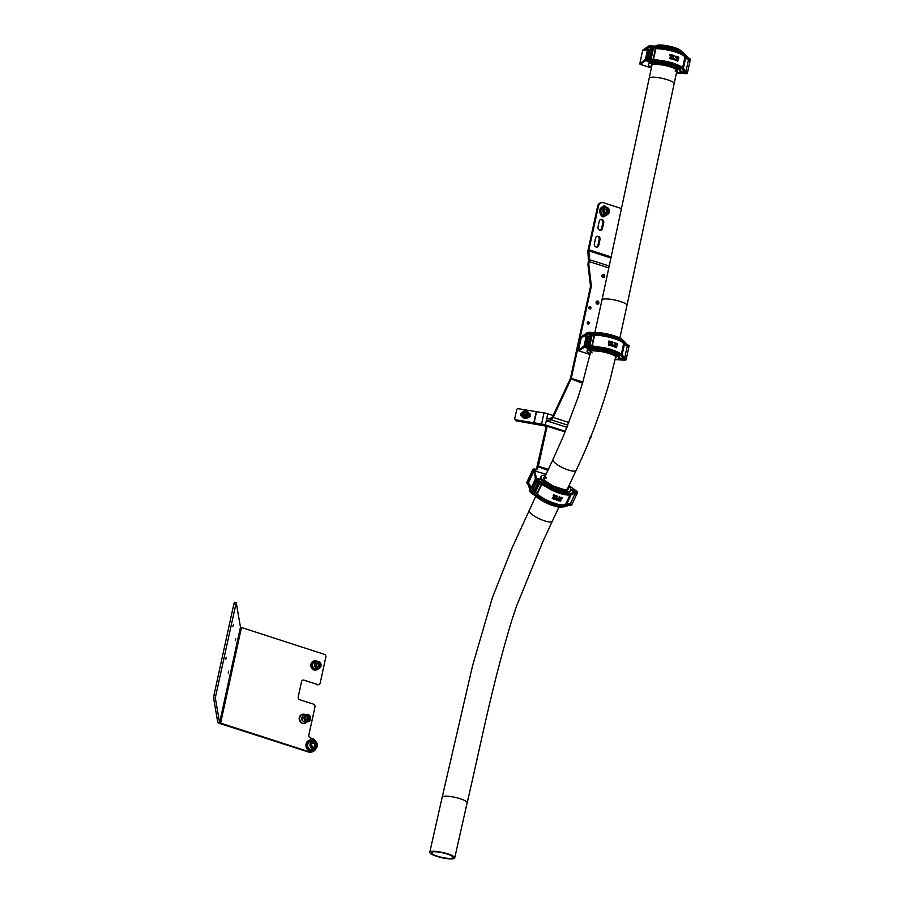 <?xml version="1.0" encoding="UTF-8"?>
<svg xmlns="http://www.w3.org/2000/svg" width="904" height="904" viewBox="0 0 904 904"><rect width="100%" height="100%" fill="white"/><g stroke="black" fill="none" stroke-linecap="round" stroke-linejoin="round"><path stroke-width="1.36" d="M601.103 212.519A3.718 3.288 -101.1 0 1 603.476 207.683L605.454 207.298A3.718 3.288 -101.1 0 1 606.889 214.598A3.718 3.288 -101.1 0 1 605.454 207.298L609.285 209.762C609.85 212.237 609.047 213.841 606.889 214.598L604.912 214.982A3.718 3.288 -101.1 0 1 601.103 212.519M607.804 212.327L608.098 210.237L606.607 208.824L604.821 209.502L604.539 211.604L606.03 213.016L607.804 212.327L606.539 212.576L606.821 210.485L608.098 210.237M605.849 212.847L606.539 212.576M606.821 210.485L605.51 209.242M604.878 215.932A4.656 4.113 -101.1 0 1 599.634 211.152A4.656 4.113 -101.1 0 1 603.081 206.824M607.375 214.463A4.656 4.113 -101.1 0 1 600.053 211.061A4.656 4.113 -101.1 0 1 605.962 207.242M521.947 413.851A3.718 3.559 -34.4 0 0 528.512 416.563A3.718 3.559 -34.4 0 0 526.026 411.049M522.478 416.834A3.718 3.559 -34.4 0 0 528.637 416.744A3.718 3.559 -34.4 0 0 528.625 412.631M525.563 417.569A3.028 2.893 145.6 0 1 522.998 416.348L522.433 415.535A3.028 2.893 145.6 0 1 524.862 410.902A3.028 2.893 145.6 0 1 527.574 415.083A3.028 2.893 145.6 0 1 522.433 415.535C521.461 413.128 522.263 411.58 524.851 410.891L527.981 412.936A3.028 2.893 145.6 0 1 525.563 417.569M528.716 417.343A1.864 1.774 -34.4 0 0 528.795 416.484M526.241 412.879L524.84 412.19L523.484 413.06L523.518 414.62L524.919 415.309L526.275 414.439L526.241 412.879M526.241 413.252L524.84 412.19M525.224 412.744L523.868 413.614L523.891 414.8M522.162 416.303A2.091 2 145.6 0 1 522.422 412.326M521.145 414.642A2.091 2 -34.4 0 0 521.235 415.817A2.091 2 -34.4 0 1 522.003 413.354A2.091 2 -34.4 0 0 521.145 414.642M565.373 431.332L545.372 424.903A5.119 1.051 12.3 0 0 541.564 424.032L515.879 419.84A1.39 1.333 -34.4 0 1 514.828 418.269L516.67 409.817A1.39 1.333 -34.4 0 1 518.297 408.721L543.982 412.913A5.119 1.051 -167.7 0 1 547.801 413.783L553.124 415.49M529.021 413.331A2.091 2 145.6 0 1 530.241 416.382A2.091 2 145.6 0 1 528.139 417.332M536.219 411.806L533.789 422.925L534.253 423.592L516.331 420.507A1.39 1.333 145.6 0 1 515.472 419.964L515.02 419.298M530.535 414.766A2.091 2 -34.4 0 0 529.733 414.439L529.428 413.998A2.091 2 -34.4 0 1 530.422 414.484A2.091 2 -34.4 0 0 529.428 413.998L529.077 413.49M543.982 412.913L541.564 424.032L542.366 424.756L534.885 423.693A5.119 1.051 -167.7 0 1 534.253 423.592M565.136 431.909L542.366 424.756M589.125 440.836L588.854 442.056A1.39 0.621 96.3 0 1 588.21 443.062M590.888 308.094A1.164 1.028 78.9 0 0 588.877 307.439A1.164 1.028 78.9 0 0 590.888 308.094M589.261 306.818A1.164 1.028 -101.1 0 1 589.668 308.885M589.295 323.282A1.164 1.028 78.9 0 0 587.284 322.638A1.164 1.028 78.9 0 0 589.295 323.282M587.668 322.005A1.164 1.028 -101.1 0 1 588.075 324.084M598.843 303.032A1.582 1.401 78.9 0 0 596.098 302.151A1.582 1.401 78.9 0 0 598.843 303.032M596.753 301.19A1.582 1.401 -101.1 0 1 597.341 304.151M604.652 276.341A1.582 1.401 78.9 0 0 601.917 275.46A1.582 1.401 78.9 0 0 604.652 276.341M602.572 274.511A1.582 1.401 -101.1 0 1 603.16 277.46M608.889 267.923L589.193 261.595L589.069 262.149A9.3 8.238 78.9 0 0 588.911 265.55L591.171 284.364A9.3 8.238 -101.1 0 1 591.013 287.766L590.165 287.924L570.413 378.516L552.57 416.676A2.328 0.972 -72.2 0 1 551.406 417.976L546.683 418.902L546.298 420.676L567 427.332M591.013 287.766L571.271 378.347A2.203 0.915 -72.2 0 1 570.899 379.431L553.112 417.422A4.181 1.751 -72.2 0 1 551.022 419.75L546.298 420.676M590.165 287.924A9.3 8.238 78.9 0 0 590.323 284.523L591.171 284.364M588.911 265.55L588.063 265.708L590.323 284.523M588.063 265.708A9.3 8.238 -101.1 0 1 588.221 262.307L589.069 262.149M621.466 208.541L603.499 202.767A4.656 4.113 78.9 0 0 598.504 205.92L597.657 206.089L588.086 249.979A4.181 1.751 107.8 0 0 587.916 251.933L588.447 260.668A2.328 0.972 -72.2 0 1 588.346 261.753L588.221 262.307M611.002 258.013L588.843 250.894L589.374 259.64A4.181 1.751 -72.2 0 1 589.193 261.595M633.003 277.494A9.3 8.238 78.9 0 0 633.32 276.364L633.365 275.788M633.614 274.635A4.181 1.751 107.8 0 1 633.444 275.81M587.916 251.933L588.843 250.894A2.328 0.972 107.8 0 1 588.945 249.809L598.504 205.92M596.9 236.396A2.554 2.26 -101.1 0 1 599.171 239.65L597.906 245.436A2.554 2.26 -101.1 0 1 596.606 247.108M600.584 219.491A2.554 2.26 -101.1 0 1 602.855 222.746L601.589 228.531A2.554 2.26 -101.1 0 1 600.29 230.204M603.488 206.146A2.554 2.26 -101.1 0 1 605.047 206.846M604.143 216.045A2.554 2.26 -101.1 0 1 603.194 216.858M597.657 206.089A4.656 4.113 -101.1 0 1 600.787 202.812L601.635 202.654M595.589 238.068L594.335 243.843A2.554 2.26 78.9 0 0 598.753 245.266L600.019 239.481A2.554 2.26 78.9 0 0 595.589 238.068M599.273 221.164L598.019 226.938A2.554 2.26 78.9 0 0 602.437 228.362L603.702 222.587A2.554 2.26 78.9 0 0 599.273 221.164M606.313 207.253A2.554 2.26 78.9 0 0 602.561 206.926M600.889 214.598A2.554 2.26 78.9 0 0 604.968 215.92M626.811 345.057L628.235 345.791L627.839 346.56M624.088 357.577L625.557 358.086L624.009 357.95M619.217 358.357L625.161 360.267L615.161 359.509A16.509 3.379 12.3 0 0 619.263 358.21L619.511 357.091A16.509 3.379 12.3 0 0 601.77 349.814A16.509 3.379 12.3 0 0 587.25 350.063L587.001 351.17A16.509 3.379 12.3 0 1 601.522 350.921A16.509 3.379 12.3 0 1 619.263 358.21M623.557 359.747L621.093 359.385M587.747 332.536L583.781 335.237L587.736 332.536L590.007 332.254L588.628 333.406L606.245 335.791L615.082 338.085C619.85 339.599 623.014 341.17 624.585 342.786L624.042 343.158C621.455 340.65 615.488 338.367 606.155 336.333L587.035 333.745L587.238 332.853M590.075 354.492L578.775 350.865L584.549 347.215L589.363 348.763L584.221 346.639L580.831 348.797L586.154 345.215M584.549 347.215L584.221 346.639L586.82 346.853L603.341 349.238C611.511 350.673 620.268 354.379 621.229 356.063L623.319 358.606L619.319 357.939M628.755 345.407L626.845 344.254L629.139 345.814M579.249 349.984L578.775 350.865M583.781 335.237L581.419 336.785L578.447 350.413L580.831 348.797M587.668 349.509L590.357 348.13M586.651 345.113L588.594 336.198L590.142 335.87M588.594 336.198L585.464 335.531L587.238 334.265M628.664 346.164C629.613 345.87 629.048 345.351 626.958 344.627M623.952 358.413C626.043 359.148 626.608 359.656 625.658 359.95L625.161 360.267L625.658 359.95M615.149 359.532L625.342 360.278L626.325 358.786A4.181 0.859 -167.7 0 0 625.557 358.086L625.41 357.679M581.487 337L587.227 336.209M618.72 358.199C623.071 358.425 625.206 359.114 625.161 360.267M587.464 336.051L585.442 345.294M587.25 336.107L585.227 345.339M585.148 334.955L585.464 335.531M628.235 345.791L627.636 346.322M624.788 357.803L625.489 358.357M584.131 345.927L586.052 337.079L587.091 336.819M612.404 345.068L612.064 346.142L611.838 345.012L612.573 345.023L611.997 344.932M612.302 346.108L611.635 345.78M612.031 346.017L612.223 344.774M610.302 345.577L610.132 345.249A17.673 3.616 -167.7 0 0 609.703 345.136M610.132 345.249L610.2 345.238A17.809 3.639 12.3 0 0 609.725 345.102L610.177 344.175L610.358 345.565M609.567 345.373L610.177 344.175M608.437 345.113L608.697 343.78L608.336 345.125M611.545 344.752L610.991 345.848L610.821 344.707L611.567 344.718L610.98 344.639M610.675 345.464L611.307 345.803M611.025 345.723L611.217 344.469M611.138 342.955L611.443 342.367L611.703 343.192L611.375 342.39M611.081 342.966L611.206 341.735L611.997 341.859L611.703 343.192M611.217 342.333L611.997 341.859M610.29 342.752L610.2 342.797A17.673 3.616 -167.7 0 0 609.669 342.65L609.917 341.316M608.776 341.079L608.923 341.023A17.809 3.639 -167.7 0 1 609.273 341.102L609.104 341.904A17.809 3.639 -167.7 0 0 608.821 341.836L608.584 342.266M609.375 342.526L609.036 341.915A17.673 3.616 -167.7 0 0 608.821 341.87M610.686 342.853L610.855 341.565M612.358 343.271L613.048 342.243L612.392 343.396L612.302 342.017L612.426 343.26L612.901 342.164M612.618 343.373L612.37 341.972M612.968 345L612.968 345A17.809 3.639 -167.7 0 1 613.025 345.023A17.809 3.639 -167.7 0 1 613.262 345.102L612.968 346.435A17.809 3.639 -167.7 0 0 612.731 346.356A17.809 3.639 -167.7 0 0 612.675 346.334A17.673 3.616 -167.7 0 0 612.607 346.345L612.867 345.012M613.183 346.413L612.912 346.447A17.673 3.616 -167.7 0 0 612.675 346.368L612.901 345.012M588.109 345.226L590.278 335.26L594.572 335.181C600.64 335.316 607.239 336.48 614.347 338.661C620.958 340.887 623.975 342.786 623.41 344.367L626.133 345.712L626.506 344.006M587.555 332.525L589.95 332.231L606.482 334.819C614.743 336.57 622.754 339.508 624.393 341.588L624.732 342.096C623.342 340.638 620.167 339.113 615.217 337.497L590.007 332.254L606.482 334.83L606.155 336.333M584.922 345.441L587.193 345.147L603.669 347.735C612.991 349.825 618.957 352.074 621.579 354.481L621.918 355.001C620.539 353.543 617.364 352.018 612.404 350.402L603.567 348.074L585.995 345.464L585.815 346.3L603.431 348.695L612.268 350.978C617.048 352.503 620.212 354.074 621.771 355.69L621.229 356.063M590.278 335.26L587.035 333.745M588.685 345.294L590.945 334.898M619.364 356.436L607.217 350.628L589.363 348.763M623.319 358.606L623.692 356.899M623.839 356.922L624.822 357.283A4.158 0.847 12.3 0 1 626.393 358.346L628.822 347.226A4.158 0.847 -167.7 0 0 627.252 346.164L624.042 343.158M592.03 335.599L589.894 345.43M591.306 335.361L589.137 345.339L591.352 335.034M617.398 344.3L617.432 344.458A17.809 3.639 -167.7 0 0 617.014 344.288L616.89 344.887M617.33 345.113L617.364 344.469A17.673 3.616 -167.7 0 0 617.003 344.322M615.748 344.492L615.68 343.678A17.673 3.616 -167.7 0 0 615.635 343.656A17.809 3.639 12.3 0 1 615.748 343.656L615.782 343.531A17.809 3.639 -167.7 0 0 615.274 343.351L615.274 343.351M615.409 344.367L615.466 343.588A17.673 3.616 -167.7 0 0 615.296 343.531L615.002 344.288L615.183 343.351M615.138 344.232L615.206 343.362M614.641 343.983L614.754 343.486A17.673 3.616 -167.7 0 0 614.641 343.441L614.596 343.362M614.754 343.486L614.822 343.475A17.809 3.639 -167.7 0 0 614.697 343.43L614.731 343.294A17.809 3.639 12.3 0 1 614.901 343.362L614.663 344.175A17.673 3.616 -167.7 0 0 614.313 344.051L614.675 342.706A17.809 3.639 12.3 0 1 615.014 342.819L614.991 342.955A17.809 3.639 -167.7 0 0 614.641 342.842L614.584 342.853M616.359 343.317L616.325 343.735A17.809 3.639 12.3 0 1 616.539 343.814L616.268 344.763A17.673 3.616 -167.7 0 0 616.008 344.661L616.268 343.317M616.042 347.452L616.245 346.887M615.906 347.509L616.257 346.164L616.494 347.712M616.11 346.831L616.788 346.379M614.618 346.887L614.743 346.356A17.673 3.616 -167.7 0 0 614.517 346.277L614.63 345.599M614.72 345.588L614.72 345.588A17.809 3.639 12.3 0 1 615.115 345.735L615.082 345.87A17.809 3.639 -167.7 0 0 614.754 345.746L614.663 346.153A17.809 3.639 12.3 0 1 614.833 346.209L614.652 347.012A17.809 3.639 -167.7 0 0 614.426 346.933L614.46 346.797A17.809 3.639 12.3 0 1 614.686 346.876L614.799 346.345A17.809 3.639 -167.7 0 0 614.573 346.266L614.663 345.611M614.234 346.424L614.166 346.469A17.809 3.639 -167.7 0 0 613.692 346.311L613.726 346.187A17.809 3.639 12.3 0 1 614.189 346.345L614.098 346.481A17.673 3.616 -167.7 0 0 613.635 346.322L613.59 346.243M615.748 346.368L615.217 347.215A17.809 3.639 -167.7 0 1 615.647 347.373L615.579 347.385A17.673 3.616 -167.7 0 0 615.149 347.226L615.816 346.356M617.534 343.825L617.455 344.322A17.809 3.639 -167.7 0 0 617.048 344.153L617.014 343.61M615.635 343.622L615.409 344.401L615.522 343.576M610.369 342.028L610.313 341.949A17.809 3.639 12.3 0 0 609.974 341.859L610.064 341.452A17.809 3.639 12.3 0 1 610.528 341.576L610.562 341.452A17.809 3.639 -167.7 0 0 610.03 341.305L610.03 341.305M610.223 342.096L610.279 342.085A17.809 3.639 -167.7 0 0 609.951 341.994L609.827 342.526A17.809 3.639 12.3 0 1 610.302 342.65L610.268 342.786A17.809 3.639 -167.7 0 0 609.737 342.639L609.872 341.362M610.991 343.011L611.251 341.678M614.822 343.475L614.697 344.006A17.809 3.639 12.3 0 0 614.415 343.904L614.505 342.853M614.799 344.108L614.731 344.164A17.809 3.639 -167.7 0 0 614.381 344.04L614.675 342.706M616.505 344.729L616.336 344.752A17.809 3.639 -167.7 0 0 616.065 344.65L616.291 343.362M615.974 347.498L616.166 346.175M609.183 344.627L609.036 343.87A17.809 3.639 -167.7 0 0 608.697 343.78M615.432 346.209L615.341 347.113A17.809 3.639 12.3 0 1 615.68 347.238L615.714 347.328M608.968 341.17A17.809 3.639 12.3 0 1 609.239 341.237L609.126 341.78A17.809 3.639 -167.7 0 0 608.855 341.701L608.968 341.17M616.584 344.017L616.37 344.616A17.809 3.639 -167.7 0 0 616.155 344.537L616.302 343.87A17.809 3.639 12.3 0 1 616.517 343.949L616.37 344.616M612.878 345.69A17.809 3.639 12.3 0 1 613.115 345.769L613.002 346.3A17.809 3.639 -167.7 0 0 612.765 346.221L612.878 345.69M608.731 343.927A17.809 3.639 12.3 0 1 609.002 343.995L608.889 344.537A17.809 3.639 -167.7 0 0 608.618 344.458L608.731 343.927M610.189 345.091A17.809 3.639 -167.7 0 0 609.793 344.989L610.121 344.447L610.189 345.091M608.957 341.203A17.673 3.616 12.3 0 1 609.183 341.249L609.059 341.791M612.867 345.723A17.673 3.616 12.3 0 1 613.059 345.78L612.935 346.311M608.731 343.961A17.673 3.616 12.3 0 1 608.946 344.006L608.821 344.548M610.053 344.458L610.121 345.102M521.868 414.224A2.091 2 -34.4 0 0 521.461 415.998M526.953 482.058L527.495 482.804A1.39 1.209 144 0 0 527.574 484.013L527.032 483.267A1.39 1.209 -36 0 1 526.953 482.058L532.659 469.877A1.39 1.209 -36 0 1 534.433 469.052L534.84 469.176A1.39 1.209 144 0 0 536.614 468.34L537.157 469.086L538.027 467.232A2.203 0.915 107.8 0 0 538.388 466.159L546.92 427.016L546.072 427.185A0.927 0.825 78.9 0 0 545.462 426.033L516.647 420.959A1.39 1.333 145.6 0 1 515.777 420.416L515.495 419.998M536.614 468.34L546.072 427.185M545.462 426.033L546.231 425.84A4.181 0.859 12.3 0 0 543.632 425.208L516.647 420.959M546.31 425.863A0.927 0.825 -101.1 0 1 546.92 427.016M515.664 420.19A1.39 1.333 -34.4 0 0 516.342 420.507L515.879 419.84M528.512 484.533L528.128 484.408A1.39 1.209 144 0 1 527.574 484.013M527.495 482.804L533.202 470.622L532.659 469.877M534.433 469.052L534.976 469.797A1.39 1.209 144 0 0 533.202 470.622M534.976 469.797L534.84 469.176M537.157 469.086A1.39 1.209 -36 0 1 535.383 469.922M573.362 489.697L572.3 489.911L574.447 491.188L575.52 490.94L573.362 489.697L570.989 489.493M574.707 492.906L576.164 493.414L574.616 493.098M570.944 504.014L570.786 504.884L569.192 504.681M540.931 479.357L536.513 478.408L535.609 479.335L534.795 474.069L536.908 480.103L537.496 479.832L536.501 478.408L541.327 479.956L555.542 489.426L569.339 492.16M532.309 487.877L528.444 483.064L534.083 470.758L546.072 474.272M577.543 492.51L577.317 491.595L568.978 485.651L577.125 491.46L572.3 489.911L575.52 490.94M530.885 490.16L530.388 487.606L529.778 487.889L530.015 491.279L530.987 490.183L533.925 491.132L538.027 482.374M530.23 491.81L528.444 483.064M574.933 492.51C577.068 493.121 577.871 492.951 577.34 491.991L577.125 491.46C576.356 492.725 574.209 492.036 570.695 489.392M534.795 474.069L534.433 471.639M530.388 487.606L534.275 490.363M533.292 488.974L536.784 481.493M569.045 505.099C571.17 505.709 571.972 505.539 571.441 504.579M571.577 505.257L568.774 505.325L570.966 505.46M535.993 480.487L532.298 488.375M529.778 487.889L528.998 486.442M535.857 480.306L532.162 488.183M575.78 493.912L577.136 493.426A4.181 1.107 25.1 0 1 576.04 493.663L575.701 493.855M576.164 493.414L575.306 493.313M570.661 504.149L570.786 504.884M532.467 487.527L531.846 486.578L535.405 478.973M556.039 499.053L556.333 499.663M555.79 499.663L556.649 498.85M553.417 499.008L553.711 498.771A17.809 4.735 25.1 0 0 554.175 498.94L554.129 498.884M553.372 498.985L554.333 497.889L554.186 499.302M552.287 498.511L552.898 497.313A17.673 4.689 25.1 0 0 553.225 497.449L553.406 497.595M552.367 498.59L552.66 498.138A17.809 4.735 -154.9 0 0 552.92 498.24L553.451 497.675M554.932 498.782L555.655 498.454L555.35 499.336M555.519 496.94L555.994 496.33M555.44 496.793L555.949 495.697L555.881 496.319L556.717 495.946L556.096 497.11M555.836 496.262L556.751 496.036M554.152 496.364L554.762 495.177A17.673 4.689 25.1 0 0 555.271 495.369L555.259 495.55A17.809 4.735 25.1 0 1 554.807 495.381L554.638 495.742A17.673 4.689 25.1 0 0 554.92 495.81L554.954 495.9M553.61 494.782L553.711 494.748A17.673 4.689 25.1 0 0 554.039 494.883L554.084 494.94A17.809 4.735 -154.9 0 1 553.745 494.804L553.146 495.934L553.655 494.838M554.31 495.166L553.937 496.262L553.723 495.618M555.056 496.714L555.7 495.607M556.694 497.098L557.666 496.239L556.74 497.155M556.83 497.403L557.079 496.104M568.3 505.336L569.034 503.788L565.994 503.404C565.328 505.46 561.655 505.483 554.977 503.471C547.937 501.076 542.004 497.934 537.202 494.059L535.518 491.934L534.185 491.945L538.524 482.702M557.067 498.85L557.113 498.906A17.809 4.735 -154.9 0 0 557.169 498.929A17.809 4.735 -154.9 0 0 557.406 499.008L556.841 500.217A17.809 4.735 -154.9 0 1 556.593 500.149A17.809 4.735 -154.9 0 1 556.536 500.127L557.067 498.85A17.673 4.689 25.1 0 0 557.124 498.872A17.673 4.689 25.1 0 0 557.372 498.951L557.508 499.042M542.004 483.821L551.948 489.878M551.982 489.798L560.457 493.2C565.215 494.748 568.752 495.211 571.057 494.59L570.481 494.77C566.751 495.629 560.548 494.07 551.869 490.104L537.304 481.866L551.982 489.798L552.242 489.233L536.908 480.103L536.547 480.86L535.53 479.493L535.902 478.691M570.989 490.081L574.548 492.013L571.147 493.335L571.351 493.957C569.215 494.669 565.667 494.239 560.706 492.669L552.242 489.233L552.513 488.725L537.496 479.832M565.633 505.11L565.836 505.731C563.723 506.443 560.175 506.014 555.192 504.443L546.728 501.008L546.468 501.573L554.943 504.974C559.7 506.522 563.237 506.986 565.542 506.364L564.966 506.556C563.079 507.607 553.734 505.686 546.355 501.878L531.71 493.222L531.394 491.878L546.999 500.511C555.655 504.534 561.87 506.07 565.633 505.11L569.034 503.788M557.113 498.906L556.536 500.127M571.147 493.335C568.379 494.59 560.096 492.443 552.513 488.725M533.925 491.132L534.185 491.945M530.399 490.465L531.789 493.64L546.468 501.573M555.011 503.392L550.174 501.675M569.011 503.777L570.221 504.048A4.158 1.107 25.1 0 0 572.164 503.969L576.921 493.821A4.158 1.107 -154.9 0 1 574.967 493.9L574.006 493.652M573.814 493.561L574.548 492.013M539.541 483.357L535.518 491.934M538.897 482.939L534.795 491.697M538.874 482.928L534.592 492.081M561.746 497.934A17.673 4.689 25.1 0 0 562.118 498.014L562.107 498.194A17.809 4.735 -154.9 0 1 561.666 498.104L561.904 497.482M561.881 498.816L562.039 498.183M561.327 498.703L561.859 497.426M559.825 498.319L560.084 497.573M559.825 498.285L560.141 497.595A17.809 4.735 -154.9 0 1 559.915 497.528L559.44 498.104L559.87 497.336A17.673 4.689 25.1 0 0 560.39 497.471L560.503 497.539M559.519 498.24L559.915 497.392A17.809 4.735 -154.9 0 0 560.435 497.528L560.39 497.471M560.209 498.432L560.559 497.641M558.728 497.776L558.83 497.867A17.673 4.689 25.1 0 0 559.124 497.946L559.339 497.505M559.271 497.482L559.293 497.302A17.673 4.689 25.1 0 0 559.463 497.358L559.169 498.138A17.809 4.735 -154.9 0 1 558.819 498.036L559.384 496.827A17.809 4.735 25.1 0 0 559.734 496.929L559.678 497.042A17.809 4.735 -154.9 0 1 559.327 496.94L558.875 497.923A17.809 4.735 25.1 0 0 559.169 498.002L559.395 497.516A17.809 4.735 -154.9 0 1 559.271 497.482L559.203 497.347M558.819 498.036L559.339 496.771A17.673 4.689 25.1 0 0 559.7 496.872L559.723 496.951M561.147 497.313L560.548 498.511L561.113 497.29M561.147 497.369L561 497.675A17.809 4.735 25.1 0 0 561.226 497.731L560.83 498.579A17.809 4.735 -154.9 0 1 560.548 498.511L560.514 498.466M559.915 501.076L560.367 500.421M560.356 499.844L559.87 501.019L560.356 499.844L560.265 500.443L561.056 500.048L560.457 501.2M560.231 500.387L561.056 500.048M558.559 500.545L558.83 500.115A17.809 4.735 -154.9 0 1 558.604 500.048L558.841 499.392A17.673 4.689 25.1 0 0 559.248 499.494L559.237 499.675A17.809 4.735 -154.9 0 1 558.887 499.584L558.717 499.946A17.809 4.735 25.1 0 0 558.887 499.991L558.548 500.726A17.809 4.735 -154.9 0 1 558.322 500.658L558.333 500.488A17.673 4.689 25.1 0 0 558.559 500.545L558.83 500.115M558.604 500.048L558.887 499.449A17.809 4.735 25.1 0 0 559.293 499.55L559.316 499.629M557.565 499.98L557.655 499.946A17.673 4.689 25.1 0 0 558.13 500.081L558.107 500.262A17.809 4.735 -154.9 0 1 557.632 500.115L557.7 500.002A17.809 4.735 25.1 0 0 558.163 500.138L558.197 500.217M559.904 500.002L559.09 500.805L559.949 500.059M559.553 499.968L559.282 500.782A17.809 4.735 25.1 0 0 559.632 500.872L559.576 500.986A17.809 4.735 -154.9 0 1 559.124 500.872L559.124 500.872M546.999 500.511L546.728 501.008L532.06 492.477L532.512 492.081M530.015 491.279L531.71 493.222M559.858 498.341L560.265 497.618A17.809 4.735 25.1 0 0 560.378 497.652L560.378 497.652M556.841 497.223L557.734 496.375M555.734 495.663L555.135 496.793L555.666 495.516M553.18 496.025L553.474 495.561A17.809 4.735 -154.9 0 0 553.734 495.674L553.79 496.228M555.35 495.516L555.316 495.437A17.809 4.735 -154.9 0 1 554.796 495.234L554.152 496.307M554.638 495.742A17.809 4.735 25.1 0 0 554.966 495.867L554.909 495.991A17.809 4.735 -154.9 0 1 554.581 495.867L554.355 496.352A17.809 4.735 25.1 0 0 554.807 496.533L554.751 496.646A17.809 4.735 -154.9 0 1 554.231 496.443M555.474 496.917L556.118 495.81M554.796 499.313L555.7 498.579M555.056 498.556L554.841 499.37M553.497 497.731L553.271 497.505A17.809 4.735 -154.9 0 1 552.943 497.381L552.287 498.454M553.35 498.85L554.412 498.014M555.881 498.805L556.683 498.906L555.836 499.72M553.756 494.951A17.809 4.735 25.1 0 0 554.028 495.064L553.79 495.55A17.809 4.735 -154.9 0 1 553.53 495.437L553.756 494.951M561.237 497.901L560.887 498.454A17.809 4.735 -154.9 0 1 560.661 498.409L560.943 497.799A17.809 4.735 25.1 0 0 561.169 497.855L561.169 497.855M556.887 499.539A17.809 4.735 25.1 0 0 557.124 499.618L556.898 500.104A17.809 4.735 -154.9 0 1 556.661 500.025L556.887 499.539M552.954 497.528A17.809 4.735 25.1 0 0 553.214 497.629L552.988 498.115A17.809 4.735 -154.9 0 1 552.717 498.014L552.954 497.528M554.141 495.155L553.756 495.494A17.673 4.689 -154.9 0 1 553.553 495.403M553.327 497.72L552.943 498.059A17.673 4.689 -154.9 0 1 552.739 497.98M554.208 498.138L554.141 498.748M235.424 607.917L235.684 605.974L235.424 607.917M233.481 616.822L233.74 614.867L233.481 616.822M235.707 638.755L235.311 640.642L235.707 638.755M228.622 671.22L228.226 673.118L228.622 671.22M226.226 657.231L225.83 659.118L226.226 657.231M233.3 624.754L232.904 626.641L233.3 624.754M315.745 741.596A6.972 6.17 78.9 0 0 311.982 738.421L310.377 737.901A2.328 2.057 -101.1 0 1 308.852 735.031L314.965 707.007A2.328 2.057 78.9 0 0 313.439 704.137L299.755 699.741A2.328 2.057 -101.1 0 1 298.23 696.871L301.529 681.752A2.328 2.057 -101.1 0 1 304.026 680.17L317.699 684.565A2.328 2.057 78.9 0 0 320.197 682.983L325.824 657.185A2.328 2.057 78.9 0 0 324.299 654.315L240.464 627.161L236.215 602.561L215.796 695.526L215.389 698.25L219.604 722.793L309.078 751.755A6.972 6.17 78.9 0 0 311.88 751.936A6.972 6.17 78.9 0 0 316.174 748.275M215.389 698.25L213.57 697.888L217.785 722.432L219.604 722.793L240.464 627.161M213.57 697.888L213.977 695.153L215.796 695.526M235.673 604.335L233.853 603.974L213.977 695.153M233.853 603.974L234.43 602.256M304.026 680.17L317.699 684.565M318.637 684.622L317.79 684.791A2.328 2.057 -101.1 0 1 316.852 684.735M311.88 751.936L311.032 752.105A6.972 6.17 -101.1 0 1 308.23 751.925L309.078 751.755M217.785 722.432A3.718 0.757 12.3 0 0 219.728 723.494L308.23 751.925M316.061 670.022A4.656 4.113 -101.1 0 1 310.818 665.242A4.656 4.113 -101.1 0 1 314.264 660.914M318.49 668.61C320.66 667.853 321.462 666.248 320.897 663.773L317.055 661.31L315.089 661.694A3.718 3.288 -101.1 0 0 316.513 668.994L318.49 668.61A3.718 3.288 -101.1 0 1 317.055 661.31A3.718 3.288 -101.1 0 1 318.49 668.61A4.656 4.113 -101.1 0 1 311.236 665.163A4.656 4.113 -101.1 0 1 317.078 661.299M303.077 721.087A2.441 2.158 -101.1 0 1 302.264 716.951M304.422 723.403A4.656 4.113 -101.1 0 1 299.179 718.624A4.656 4.113 -101.1 0 1 302.637 714.284M306.874 721.98A4.656 4.113 -101.1 0 1 299.597 718.533A4.656 4.113 -101.1 0 1 305.45 714.68M319.417 666.338L319.7 664.248L318.208 662.835L316.434 663.513L316.14 665.615L317.632 667.028L319.417 666.338L318.14 666.587L318.434 664.496L319.7 664.248M317.451 666.858L318.14 666.587M318.434 664.496L317.123 663.254M306.422 722.047A3.718 3.288 -101.1 0 1 304.241 714.94A3.718 3.288 -101.1 0 1 304.614 714.838L306.592 714.454A3.718 3.288 -101.1 0 1 308.411 721.652C311.722 718.205 311.112 715.81 306.592 714.454A3.718 3.288 -101.1 0 0 308.027 721.754L308.411 721.652M308.705 716.522L306.818 716.024L305.575 717.584L306.207 719.629L308.083 720.126L309.326 718.567L308.705 716.522L306.433 716.51M307.202 719.889L308.061 718.816L307.428 716.77M308.061 718.816L309.326 718.567M307.699 744.308A4.181 3.706 -101.1 0 1 310.513 741.37L312.908 740.896A4.181 3.706 -101.1 0 1 314.524 749.111A4.181 3.706 -101.1 0 1 312.908 740.896C316.061 740.93 317.553 742.681 317.372 746.15L314.524 749.111L312.117 749.585A4.181 3.706 -101.1 0 1 307.699 744.308M314.536 747.574L316.185 745.721L315.507 743.122L313.191 742.376L311.541 744.229L312.219 746.828L314.536 747.574M313.722 747.314L316.185 745.721M314.908 745.969L314.23 743.37L312.727 742.896M314.23 743.37L315.507 743.122M312.174 750.987A5.582 4.938 -101.1 0 1 311.97 751.032A5.582 4.938 -101.1 0 1 309.722 750.896A5.582 4.938 -101.1 0 1 305.925 745.258A5.582 4.938 -101.1 0 1 309.812 740.082A5.582 4.938 -101.1 0 1 310.027 740.048M315.428 748.794A5.582 4.938 -101.1 0 1 312.388 750.953A5.582 4.938 -101.1 0 1 310.151 750.817A5.582 4.938 -101.1 0 1 306.354 745.167A5.582 4.938 -101.1 0 1 310.241 740.003A5.582 4.938 -101.1 0 1 312.479 740.139A5.582 4.938 -101.1 0 1 313.869 740.851M593.51 332.627A16.509 3.379 12.3 0 1 605.307 333.576A16.509 3.379 12.3 0 1 623.014 340.424M590.176 354.04A16.509 3.379 12.3 0 1 587.001 351.17M545.971 478.306A12.792 3.401 25.1 0 0 544.061 478.781M535.665 496.149A16.509 4.384 25.1 0 0 544.649 502.138A16.509 4.384 25.1 0 0 562.661 506.884M545.541 475.391A16.509 4.384 25.1 0 0 540.999 476.329L540.524 477.335A16.509 4.384 25.1 0 0 551.587 487.312A16.509 4.384 25.1 0 0 570.424 491.347L570.899 490.33A16.509 4.384 25.1 0 0 568.706 486.239M540.999 476.329A16.509 4.384 25.1 0 0 552.061 486.307A16.509 4.384 25.1 0 0 570.899 490.33M688.102 58.489L689.526 59.223L689.119 59.992M685.379 71.009L686.848 71.518L685.288 71.382M680.497 71.789L686.452 73.699L676.463 72.941A16.509 3.379 12.3 0 0 680.554 71.642L680.791 70.523A16.509 3.379 12.3 0 0 663.05 63.246A16.509 3.379 12.3 0 0 648.53 63.495L648.292 64.602A16.509 3.379 12.3 0 1 662.813 64.353A16.509 3.379 12.3 0 1 680.554 71.642M684.836 73.179L682.384 72.817M650.259 45.754L645.072 48.669L649.015 45.968L651.298 45.686L649.919 46.838L667.536 49.223L676.373 51.517C681.141 53.031 684.305 54.602 685.876 56.217L685.334 56.59C682.735 54.082 676.768 51.799 667.446 49.765L648.326 47.177L648.518 46.285M651.377 67.924L640.066 64.297L645.829 60.647L645.512 60.071L642.111 62.229L643.795 60.489L647.445 58.647M648.948 62.941L650.643 62.195L645.512 60.071L664.632 62.67C672.802 64.105 681.548 67.811 682.52 69.495L684.611 72.037L680.61 71.371M690.046 58.839L688.136 57.686L690.43 59.246M640.529 63.416L640.066 64.297M645.072 48.669L642.71 50.217L639.738 63.845L642.111 62.229M647.942 58.545L649.886 49.63L651.434 49.302M649.886 49.63L646.755 48.963L648.518 47.697M689.955 59.596C690.905 59.302 690.328 58.783 688.238 58.059M685.232 71.845C687.322 72.58 687.899 73.088 686.95 73.382L686.452 73.699L686.95 73.382M676.452 72.964L686.633 73.71L687.616 72.218A4.181 0.859 -167.7 0 0 686.848 71.518L686.701 71.111M642.778 50.432L648.507 49.641M680.011 71.631C684.351 71.857 686.498 72.546 686.452 73.699M648.744 49.483L646.733 58.726M648.53 49.539L646.518 58.771M646.439 48.387L646.755 48.963M689.526 59.223L688.916 59.754M686.079 71.235L686.78 71.789M645.411 59.359L647.343 50.511L648.383 50.251M673.74 58.511L673.288 59.585L673.13 58.444L673.853 58.455L673.277 58.364M673.31 59.449L673.514 58.206M671.582 59.009L671.423 58.681A17.673 3.616 -167.7 0 0 670.994 58.568M671.423 58.681L671.491 58.67A17.809 3.639 12.3 0 0 671.005 58.534L671.469 57.607L671.649 58.997M671.389 57.641L670.711 58.839M669.706 58.511L669.977 57.212L669.728 58.545M672.689 58.195L672.282 59.28L672.113 58.139L672.858 58.15L672.271 58.071M671.966 58.896L672.587 59.246M672.305 59.155L672.508 57.901M672.429 56.387L672.734 55.811L672.994 56.624L672.666 55.822M672.361 56.398L672.542 55.11M672.384 56.444L672.576 55.11M672.508 55.765L673.333 55.37L672.994 56.624M671.593 55.472L671.502 55.528A17.673 3.616 -167.7 0 0 671.231 55.449L671.118 55.958A17.809 3.639 12.3 0 1 671.582 56.082L671.559 56.217A17.809 3.639 -167.7 0 0 671.017 56.071L671.276 54.737M671.57 56.184L671.491 56.229A17.673 3.616 -167.7 0 0 670.96 56.082L671.163 54.794M670.644 55.969L670.384 55.336A17.809 3.639 -167.7 0 0 670.113 55.268L670.113 54.466M670.598 55.969L670.418 55.347M671.977 56.285L672.248 54.986M673.649 56.715L674.327 55.675L673.683 56.828L673.582 55.449L673.717 56.692L674.181 55.596M673.909 56.805L673.661 55.404M674.248 58.432L674.248 58.432A17.809 3.639 -167.7 0 1 674.316 58.455A17.809 3.639 -167.7 0 1 674.553 58.534L674.26 59.867A17.809 3.639 -167.7 0 0 674.022 59.788A17.809 3.639 -167.7 0 0 673.955 59.766A17.673 3.616 -167.7 0 0 673.898 59.777L674.158 58.444M674.474 59.845L674.192 59.879A17.673 3.616 -167.7 0 0 673.955 59.8L674.192 58.444M649.4 58.658L651.569 48.692L655.863 48.613C661.931 48.759 668.519 49.912 675.638 52.093C682.249 54.319 685.266 56.217 684.701 57.811L687.424 59.144L687.797 57.438M648.835 45.957L651.242 45.663L667.762 48.251C676.022 50.002 684.034 52.941 685.673 55.02L686.023 55.528C684.633 54.07 681.458 52.545 676.497 50.929L651.298 45.686L667.774 48.262L667.446 49.765M646.213 58.873L648.484 58.579L664.96 61.167C674.271 63.257 680.249 65.517 682.87 67.913L683.209 68.433C681.831 66.975 678.655 65.45 673.683 63.834L664.858 61.517L648.157 58.896L647.106 59.732L664.722 62.127L673.559 64.41C678.328 65.935 681.503 67.506 683.062 69.122L682.52 69.495M651.648 61.562L650.643 62.195L645.818 60.647M651.569 48.692L648.326 47.177M649.965 58.726L652.236 48.33M680.655 69.868L668.508 64.06L650.643 62.195M684.611 72.037L684.983 70.331M685.119 70.354L686.113 70.715A4.158 0.847 12.3 0 1 687.684 71.778L690.114 60.658A4.158 0.847 -167.7 0 0 688.543 59.596L687.402 59.133M653.321 49.031L651.174 58.862M652.598 48.793L650.428 58.771M652.631 48.466L650.383 58.771M678.689 57.732L678.712 57.89A17.809 3.639 -167.7 0 0 678.305 57.72L678.169 58.319M678.621 58.545L678.644 57.901A17.673 3.616 -167.7 0 0 678.294 57.754M677.039 57.924L676.972 57.11A17.673 3.616 -167.7 0 0 676.915 57.088A17.809 3.639 12.3 0 1 677.039 57.099L677.062 56.963A17.809 3.639 -167.7 0 0 676.565 56.782L676.565 56.782M676.7 57.799L676.746 57.02A17.673 3.616 -167.7 0 0 676.587 56.963L676.429 57.664M675.932 57.415L676.045 56.918A17.673 3.616 -167.7 0 0 675.921 56.873L675.921 56.737M676.045 56.918L676.102 56.907A17.809 3.639 -167.7 0 0 675.989 56.862L676.022 56.726A17.809 3.639 12.3 0 1 676.192 56.794L675.955 57.607A17.673 3.616 -167.7 0 0 675.604 57.483L675.966 56.138A17.809 3.639 12.3 0 1 676.305 56.251L676.282 56.387A17.809 3.639 -167.7 0 0 675.932 56.274L675.864 56.285M677.661 58.206L677.559 58.195A17.673 3.616 -167.7 0 0 677.288 58.093L677.582 56.76L677.356 58.082A17.809 3.639 -167.7 0 1 677.627 58.184L677.559 58.195M677.322 60.884L677.537 60.319M677.288 60.941L677.458 59.607M677.254 60.93L677.48 59.607M677.401 60.263L678.113 59.901L677.717 61.156M675.909 60.319L676.022 59.788A17.673 3.616 -167.7 0 0 675.796 59.709L675.909 59.031M676.011 59.031L676.011 59.031A17.809 3.639 12.3 0 1 676.407 59.167L676.373 59.302A17.809 3.639 -167.7 0 0 676.034 59.178L675.955 59.585A17.809 3.639 12.3 0 1 676.124 59.641L675.943 60.444A17.809 3.639 -167.7 0 0 675.717 60.365L675.751 60.229A17.809 3.639 12.3 0 1 675.977 60.308L676.09 59.777A17.809 3.639 -167.7 0 0 675.864 59.698L675.943 59.042M675.525 59.856L675.446 59.901A17.809 3.639 -167.7 0 0 674.983 59.743L675.017 59.619A17.809 3.639 12.3 0 1 675.48 59.777L675.39 59.924A17.673 3.616 -167.7 0 0 674.926 59.754L674.881 59.675M677.039 59.8L676.497 60.647A17.809 3.639 -167.7 0 1 676.938 60.805L676.87 60.817A17.673 3.616 -167.7 0 0 676.441 60.658L677.096 59.788M678.814 57.257L678.746 57.754A17.809 3.639 -167.7 0 0 678.328 57.585L678.395 57.031M676.926 57.054L676.7 57.833L676.813 57.008M670.892 55.042L670.565 54.545A17.809 3.639 -167.7 0 0 670.214 54.455L670.214 54.455M670.011 55.743L670.067 54.511M670.666 55.958L670.598 55.347M671.649 55.46L671.604 55.381A17.809 3.639 12.3 0 0 671.265 55.291L671.356 54.884A17.809 3.639 12.3 0 1 671.819 55.02L671.853 54.884A17.809 3.639 -167.7 0 0 671.31 54.737M672.644 55.099L672.565 55.743L673.186 55.302M676.102 56.907L675.989 57.438A17.809 3.639 12.3 0 0 675.695 57.336L675.796 56.285M676.09 57.54L676.011 57.596A17.809 3.639 -167.7 0 0 675.672 57.472L675.966 56.138M677.797 58.161L677.83 57.246A17.809 3.639 12.3 0 0 677.616 57.167L677.65 56.749M677.548 59.596L677.469 60.252L677.977 59.822M670.463 58.059L670.327 57.302A17.809 3.639 -167.7 0 0 669.977 57.212M673.593 59.54L672.983 59.201M677.006 60.76L676.96 60.681A17.809 3.639 12.3 0 0 676.633 60.545L677.006 59.393M670.259 54.602A17.809 3.639 12.3 0 1 670.531 54.669L670.418 55.212A17.809 3.639 -167.7 0 0 670.135 55.133L670.259 54.602M677.864 57.449L677.661 58.048A17.809 3.639 -167.7 0 0 677.446 57.969L677.582 57.302A17.809 3.639 12.3 0 1 677.797 57.381L677.672 58.048M674.169 59.122A17.809 3.639 12.3 0 1 674.407 59.201L674.294 59.732A17.809 3.639 -167.7 0 0 674.045 59.653L674.169 59.122M670.022 57.359A17.809 3.639 12.3 0 1 670.293 57.427L670.18 57.969A17.809 3.639 -167.7 0 0 669.909 57.89L670.022 57.359M671.469 58.523A17.809 3.639 -167.7 0 0 671.084 58.421L671.401 57.879L671.469 58.523M670.248 54.635A17.673 3.616 12.3 0 1 670.463 54.681L670.35 55.223M674.158 59.155A17.673 3.616 12.3 0 1 674.339 59.212L674.226 59.743M670.011 57.393A17.673 3.616 12.3 0 1 670.226 57.449L670.113 57.98M671.344 57.89L671.412 58.534M654.801 46.059A16.509 3.379 12.3 0 1 666.598 47.008A16.509 3.379 12.3 0 1 684.305 53.867M651.468 67.484A16.509 3.379 12.3 0 1 648.292 64.602M676.881 69.947A12.792 2.61 12.3 0 1 675.344 70.41M436.621 856.314A12.792 2.655 -167.3 0 0 454.712 857.907A12.792 2.655 -167.3 0 0 447.864 853.884A12.792 2.655 -167.3 0 0 429.762 852.28A12.792 2.655 -167.3 0 0 436.621 856.314M447.152 854.031A11.164 2.316 -167.3 0 0 431.355 852.641A11.164 2.316 -167.3 0 0 437.333 856.156A11.164 2.316 -167.3 0 0 453.13 857.557A11.164 2.316 -167.3 0 0 447.152 854.031M681.153 51.415A12.792 2.61 -167.7 0 0 671.706 46.782A12.792 2.61 -167.7 0 0 657.479 45.2A12.792 2.61 -167.7 0 0 656.168 45.968M609.126 209.83A3.39 3.006 78.9 0 0 603.499 211.999A3.39 3.006 78.9 0 0 609.126 209.83M524.817 411.139A2.701 2.576 -34.4 0 0 522.218 413.919A2.701 2.576 -34.4 0 0 524.942 416.36A2.701 2.576 -34.4 0 0 527.54 413.58A2.701 2.576 -34.4 0 0 524.817 411.139M590.244 438.078A2.701 1.209 96.3 0 0 591.284 436.225A2.701 1.209 96.3 0 0 591.408 435.174M536.501 411.851L534.083 422.97L534.885 423.693M545.372 424.903L547.801 413.783M609.296 266.036L589.374 259.64L588.447 260.668M582.831 382.064L571.271 378.347M611.228 256.973L588.945 249.809M570.356 378.686L582.504 383.16M551.406 417.976L551.022 419.75L567.859 425.162M568.91 422.496L553.112 417.422M602.855 222.746L603.702 222.587M601.589 228.531L602.437 228.362M599.171 239.65L600.019 239.481M597.906 245.436L598.753 245.266M628.178 346.074A4.181 0.859 12.3 0 1 628.947 346.786L629.139 345.893M582.074 337.034L585.148 335.181M594.572 335.181L592.278 345.735M603.567 348.074L603.341 349.238M588.967 332.31L587.736 332.536M587.34 334.31L588.933 333.971M586.12 346.876L584.221 346.639M627.252 346.164L624.822 357.283M626.8 344.187L624.641 341.723C621.873 339.203 615.816 336.898 606.482 334.819L606.381 335.181M626.743 345.418L624.393 341.588L626.913 344.593M589.634 333.96L589.679 332.57M591.86 345.678L594.143 335.214M624.269 345.012L622.11 354.944M623.929 358.312L621.579 354.481L624.099 357.498M586.82 346.853L587.193 345.147M538.388 466.159L548.366 469.357M543.677 425.027L543.937 425.66M537.484 466.487L547.88 470.396M536.513 478.408L534.614 470.588M571.622 505.2L571.995 504.387A4.181 1.107 -154.9 0 1 570.91 504.624M529.993 487.663L528.896 483.459M541.62 484.634L537.202 494.059M530.987 490.183L531.981 491.606M574.967 493.9L570.221 504.048M538.027 480.306L537.225 481.448M574.503 493.335L571.351 493.957L574.854 492.59M536.886 493.731L541.247 484.42M571.057 494.59L570.481 494.77L571.057 494.59M571.125 494.691L567.102 503.291M568.989 505.11L565.836 505.731L569.339 504.364M565.542 506.364L564.966 506.556M241.424 627.692L220.576 723.324M320.739 663.841A3.39 3.006 78.9 0 0 315.112 666.011A3.39 3.006 78.9 0 0 320.739 663.841M308.4 721.652A3.718 3.288 -101.1 0 1 308.027 721.754L306.049 722.138M306.456 714.838A3.39 3.006 78.9 0 0 308.456 721.313A3.39 3.006 78.9 0 0 306.456 714.838M317.202 746.049A3.865 3.413 78.9 0 0 310.524 743.902A3.865 3.413 78.9 0 0 317.202 746.049M592.097 352.888A12.792 2.61 12.3 0 1 590.775 351.317L590.775 351.328C592.335 351.893 586.255 349.69 601.838 351.633C614.957 354.278 616.923 357.656 615.771 356.786L615.771 356.752M590.448 352.82A13.492 2.757 12.3 0 1 601.815 351.611A13.492 2.757 12.3 0 1 615.432 358.266M544.852 476.871A13.492 3.582 25.1 0 0 552.773 485.753A13.492 3.582 25.1 0 0 568.017 487.719M546.253 477.696A12.792 3.401 25.1 0 0 544.084 478.51C544.92 478.284 540.456 478.385 552.807 485.742C563.813 489.776 568.616 490.985 567.249 489.358M689.458 59.506A4.181 0.859 12.3 0 1 690.227 60.218L690.419 59.325M643.354 50.466L646.439 48.613M655.863 48.613L653.569 59.167M664.858 61.517L664.632 62.67M648.631 47.742L650.225 47.404M687.424 59.144L685.334 56.59M647.411 60.308L645.512 60.071M688.543 59.596L686.113 70.715M688.08 57.619L685.933 55.155C683.164 52.635 677.107 50.33 667.762 48.251L667.672 48.613M688.023 58.85L685.673 55.02L688.204 58.025M650.925 47.392L650.97 46.002M653.151 59.11L655.423 48.646M685.56 58.444L683.39 68.376M685.209 71.744L682.87 67.913L685.39 70.93M648.111 60.285L648.484 58.579M677.062 70.184L677.062 70.218A12.792 2.61 12.3 0 1 675.198 71.077M651.739 66.252A13.492 2.757 12.3 0 1 663.107 65.043A13.492 2.757 12.3 0 1 676.734 71.698M619.861 337.983L626.981 305.349A12.792 2.61 -167.7 0 0 620.087 301.405A12.792 2.61 -167.7 0 0 603.307 299.1A12.792 2.61 -167.7 0 0 601.985 299.902L652.055 64.76C653.615 65.325 647.535 63.122 663.129 65.065C676.249 67.71 678.203 71.088 677.062 70.218L674.135 83.631A12.792 2.61 -167.7 0 0 667.231 79.676A12.792 2.61 -167.7 0 0 650.462 77.371A12.792 2.61 -167.7 0 0 649.14 78.173M567.045 489.776L576.164 470.329A12.792 3.401 -154.9 0 1 568.074 469.944A12.792 3.401 -154.9 0 1 552.988 459.481L563.497 435.875L577.577 398.698L582.673 382.618L590.888 350.808M454.712 857.907L467.153 802.797A12.792 2.655 -167.3 0 0 460.294 798.763A12.792 2.655 -167.3 0 0 442.192 797.17L472.611 665.547L492.375 597.713L512.082 547.903L535.778 496.251M467.153 802.797C481.154 743.156 491.403 688.012 511.506 621.263L516.568 606.019L542.513 542.468L552.355 521.145A12.792 3.401 -154.9 0 1 544.276 520.772A12.792 3.401 -154.9 0 1 529.19 510.308M591.453 435.073L589.555 438.451M587.374 332.604L581.554 336.638M588.651 349.068L589.724 348.786C594.131 347.814 607.138 349.871 613.94 352.809L618.63 355.611M584.425 345.746L582.707 346.774M625.489 357.69L626.325 358.786M582.413 347.509L578.571 350.277M584.741 345.418L587.137 345.136L603.669 347.724C610.686 348.876 616.743 351.181 621.828 354.617L623.986 357.08M621.342 354.142L623.534 344.096M577.136 493.426L577.509 492.612M534.083 470.894L535.157 476.397M528.252 483.346L529.97 491.505M534.931 477.12L535.541 479.47M574.232 493.573L570.819 494.804C565.667 495.392 559.339 493.833 551.858 490.115L537.236 481.843L535.552 479.9M530.038 491.686L531.721 493.618L546.344 501.889C555.395 505.969 561.723 507.539 565.305 506.579L568.718 505.347M567.328 492.386L563.508 492.002L552.389 487.923L542.784 481.493M565.87 503.81L569.995 495.019M234.396 602.2L236.215 602.561M648.665 46.036L642.834 50.07M649.942 62.5L651.004 62.229M645.705 59.178L643.987 60.206M686.78 71.122L687.616 72.218M643.704 60.941L639.862 63.709M646.032 58.85L648.428 58.568L664.96 61.156C671.977 62.308 678.034 64.613 683.119 68.06M679.921 69.043L675.231 66.252C668.418 63.303 655.423 61.246 651.038 62.218M682.633 67.574L684.825 57.528M683.119 68.049L685.266 70.512M552.355 521.145L558.943 507.099M594.877 332.536L601.985 299.902M543.88 478.928L552.988 459.481M442.192 797.17L429.762 852.28M576.164 470.329C589.623 442.09 600.798 412.405 609.68 381.262L615.884 356.255M626.981 305.349L674.135 83.631"/></g></svg>
